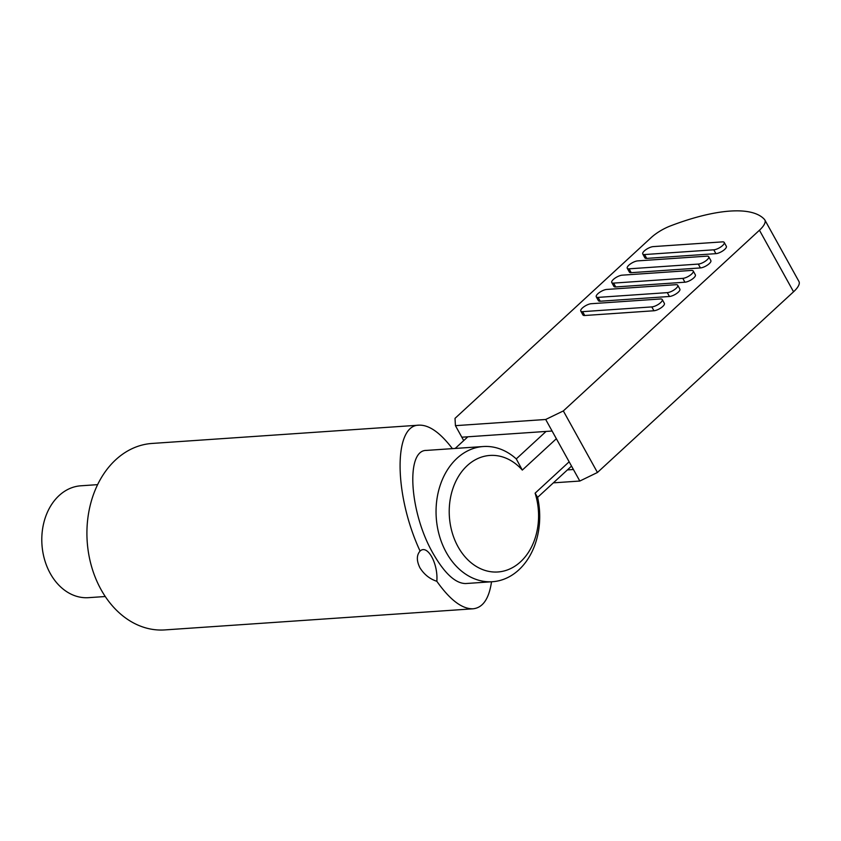<?xml version="1.0" encoding="UTF-8"?>
<svg xmlns="http://www.w3.org/2000/svg" width="841" height="841" viewBox="0 0 841 841"><rect width="100%" height="100%" fill="white"/><g stroke="black" fill="none" stroke-linecap="round" stroke-linejoin="round"><path stroke-width="1.26" d="M556.364 438.718L522.314 470.087L516.269 458.902A67.753 51.753 86.1 0 0 483.249 446.529A67.753 51.753 86.1 0 0 440.579 484.174A67.753 51.753 86.1 0 0 446.277 552.453A67.753 51.753 86.1 0 0 492.511 581.709A67.753 51.753 86.1 0 0 537.599 497.378L535.107 493.173L569.157 461.804M522.314 470.087A58.407 44.615 86.1 0 0 463.107 469.961A58.407 44.615 86.1 0 0 458.04 546.755A58.407 44.615 86.1 0 0 516.027 565.436A58.407 44.615 86.1 0 0 535.107 493.173M97.609 484.647L80.862 485.793A56.074 42.828 86.1 0 0 45.54 516.952A56.074 42.828 86.1 0 0 50.26 573.457A56.074 42.828 86.1 0 0 88.526 597.667L105.272 596.521M537.599 497.378L571.533 466.103M516.269 458.902L546.072 431.433M455.202 448.442L467.848 436.794M483.249 446.529L426.503 450.408C405.457 449.83 409.441 512.579 433.031 553.357C444.532 573.373 455.391 583.444 465.62 583.549L492.511 581.709M420.069 551.065C393.872 494.771 393.325 424.842 419.081 425.157L152.021 443.449A93.446 71.38 86.1 0 0 93.162 495.381A93.446 71.38 86.1 0 0 101.025 589.552A93.446 71.38 86.1 0 0 164.794 629.92L473.041 608.8C462.035 609.063 449.967 599.885 436.826 581.289C429.73 578.965 424.085 574.445 419.89 567.717C416.463 560.684 416.516 555.134 420.069 551.065C427.438 544.032 438.298 563.607 436.826 581.289M491.522 581.783C489.041 598.75 482.881 607.759 473.041 608.8M419.081 425.157C429.131 424.842 440.242 432.663 452.395 448.642M764.469 219.438A23.359 7.874 151 0 1 764.826 219.932A23.359 7.874 151 0 1 759.444 230.234L563.333 410.934L545.693 419.48L455.433 425.662L455.013 418.355L651.123 237.646A23.359 7.874 151 0 1 670.592 225.861A140.174 47.275 151 0 1 764.469 219.438M611.764 282.534L613.898 286.382A7.012 2.365 -29 0 0 615.728 286.949L684.931 282.208A7.012 2.365 -29 0 0 692.206 279.17A7.012 2.365 -29 0 0 695.36 274.839L693.226 271.002A7.012 2.365 151 0 1 690.072 275.322A7.012 2.365 151 0 1 682.797 278.36L613.594 283.102A7.012 2.365 151 0 1 611.764 282.534A7.012 2.365 151 0 1 614.918 278.213A7.012 2.365 151 0 1 622.203 275.165L691.407 270.434A7.012 2.365 151 0 1 693.226 271.002M627.26 268.258L629.394 272.106A7.012 2.365 -29 0 0 631.213 272.673L700.416 267.932A7.012 2.365 -29 0 0 707.702 264.894A7.012 2.365 -29 0 0 710.855 260.573L708.721 256.726A7.012 2.365 151 0 1 705.567 261.046A7.012 2.365 151 0 1 698.293 264.085L629.089 268.826A7.012 2.365 151 0 1 627.26 268.258A7.012 2.365 151 0 1 630.414 263.937A7.012 2.365 151 0 1 637.688 260.889L706.892 256.158A7.012 2.365 151 0 1 708.721 256.726M580.784 311.086L582.908 314.933A7.012 2.365 -29 0 0 584.737 315.501L653.941 310.76A7.012 2.365 -29 0 0 661.215 307.711A7.012 2.365 -29 0 0 664.379 303.391L662.245 299.543A7.012 2.365 151 0 1 659.092 303.874A7.012 2.365 151 0 1 651.807 306.912L582.603 311.654A7.012 2.365 151 0 1 580.784 311.086A7.012 2.365 151 0 1 583.938 306.765A7.012 2.365 151 0 1 591.212 303.717L660.416 298.975A7.012 2.365 151 0 1 662.245 299.543M596.269 296.81L598.403 300.658A7.012 2.365 -29 0 0 600.232 301.225L669.436 296.484A7.012 2.365 -29 0 0 676.711 293.446A7.012 2.365 -29 0 0 679.864 289.115L677.741 285.267A7.012 2.365 151 0 1 674.577 289.598A7.012 2.365 151 0 1 667.302 292.636L598.098 297.378A7.012 2.365 151 0 1 596.269 296.81A7.012 2.365 151 0 1 599.433 292.489A7.012 2.365 151 0 1 606.708 289.441L675.912 284.7A7.012 2.365 151 0 1 677.741 285.267M642.755 253.982L644.879 257.83A7.012 2.365 -29 0 0 646.708 258.397L715.912 253.656A7.012 2.365 -29 0 0 723.186 250.618A7.012 2.365 -29 0 0 726.351 246.297L724.217 242.45A7.012 2.365 151 0 1 721.063 246.77A7.012 2.365 151 0 1 713.778 249.809L644.574 254.55A7.012 2.365 151 0 1 642.755 253.982A7.012 2.365 151 0 1 645.909 249.661A7.012 2.365 151 0 1 653.184 246.613L722.387 241.882A7.012 2.365 151 0 1 724.217 242.45M455.433 425.662L461.825 437.204L552.095 431.023L545.693 419.48M552.095 431.023L573.415 469.499L567.402 469.909M461.825 437.204L463.706 440.6M553.357 482.85L579.817 481.041L597.446 472.484L793.557 291.785A23.359 7.874 -29 0 0 798.95 281.493L764.826 219.932M573.415 469.499L579.817 481.041M563.333 410.934L597.446 472.484M682.797 278.36L684.931 282.208M613.594 283.102L615.728 286.949M629.089 268.826L631.213 272.673M698.293 264.085L700.416 267.932M651.807 306.912L653.941 310.76M582.603 311.654L584.737 315.501M667.302 292.636L669.436 296.484M598.098 297.378L600.232 301.225M713.778 249.809L715.912 253.656M644.574 254.55L646.708 258.397M759.444 230.234L793.557 291.785"/></g></svg>
